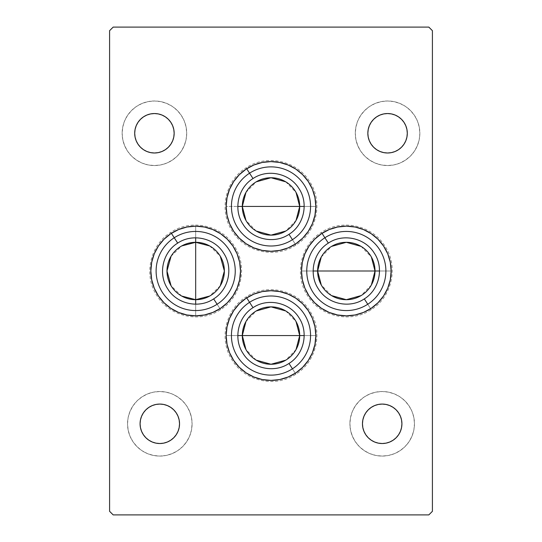 <?xml version="1.0" encoding="UTF-8"?>
<svg xmlns="http://www.w3.org/2000/svg" width="542" height="542" viewBox="0 0 542 542"><rect width="100%" height="100%" fill="white"/><g stroke="black" fill="none" stroke-linecap="round" stroke-linejoin="round"><path stroke-width="0.41" stroke-dasharray="2.71 2.03" d="M296.047 349.563L285.776 360.159M256.224 360.159L245.953 349.563M242.308 335.559A28.692 28.692 0 0 0 271 364.258A28.692 28.692 0 0 0 299.692 335.559A28.692 28.692 0 0 0 271 306.867A28.692 28.692 0 0 0 242.308 335.559M226.163 335.559L237.823 335.559L226.163 335.559A44.837 44.837 0 0 0 271 380.396A44.837 44.837 0 0 0 315.837 335.559A44.837 44.837 0 0 0 271 290.729A44.837 44.837 0 0 0 226.163 335.559A44.837 44.837 0 0 0 271 380.396A44.837 44.837 0 0 0 315.837 335.559A44.837 44.837 0 0 0 271 290.729A44.837 44.837 0 0 0 226.163 335.559M304.177 335.559L315.837 335.559L304.177 335.559M209.679 245.953L220.276 256.224M220.276 285.776L209.679 296.047M195.676 299.692A28.692 28.692 0 0 0 224.374 271A28.692 28.692 0 0 0 195.676 242.308A28.692 28.692 0 0 0 166.983 271A28.692 28.692 0 0 0 195.676 299.692M195.676 315.837L195.676 304.177L195.676 315.837A44.837 44.837 0 0 0 240.512 271A44.837 44.837 0 0 0 195.676 226.163A44.837 44.837 0 0 0 150.845 271A44.837 44.837 0 0 0 195.676 315.837A44.837 44.837 0 0 0 240.512 271A44.837 44.837 0 0 0 195.676 226.163A44.837 44.837 0 0 0 150.845 271A44.837 44.837 0 0 0 195.676 315.837M195.676 237.823L195.676 226.163L195.676 237.823M371.229 440.199L374.637 442.021L378.343 443.146L382.191 443.525L386.039 443.146L389.739 442.021L393.146 440.199L396.141 437.746L398.594 434.759L400.416 431.344L401.541 427.645L401.92 423.797A19.729 19.729 0 0 0 382.191 404.068A19.729 19.729 0 0 0 362.462 423.797A19.729 19.729 0 0 0 382.191 443.525A19.729 19.729 0 0 0 401.92 423.797L401.541 419.948L400.416 416.249L398.594 412.835L396.141 409.847L393.146 407.394L389.739 405.572L386.039 404.447L382.191 404.068L378.343 404.447L374.637 405.572L371.229 407.394L368.242 409.847L365.789 412.835L363.967 416.249L362.842 419.948L362.462 423.797L362.842 427.652M414.467 423.797A32.283 32.283 0 0 1 382.191 456.079A32.283 32.283 0 0 1 349.908 423.797A32.283 32.283 0 0 0 382.191 456.079A32.283 32.283 0 0 0 414.467 423.797L413.851 417.496L412.015 411.446L409.027 405.863L405.016 400.972L400.125 396.954L394.542 393.973L388.485 392.137L382.191 391.514L375.891 392.137L369.834 393.973L364.258 396.954L359.366 400.972L355.349 405.863L352.368 411.446L350.532 417.496L349.908 423.797L350.532 430.091L352.368 436.147L355.349 441.73L359.366 446.622L364.258 450.639L369.834 453.62L375.891 455.456L382.191 456.079L388.485 455.456L394.542 453.62L400.125 450.639L405.016 446.622L409.027 441.73L412.015 436.147L413.851 430.091L414.467 423.797A32.283 32.283 0 0 0 382.191 391.514A32.283 32.283 0 0 0 349.908 423.797A32.283 32.283 0 0 1 382.191 391.514A32.283 32.283 0 0 1 414.467 423.797L413.851 430.091L412.015 436.147L409.027 441.73L405.016 446.622L400.125 450.639L394.542 453.62L388.485 455.456L382.191 456.079L375.891 455.456L369.834 453.62L364.258 450.639L359.366 446.622L355.349 441.73L352.368 436.147L350.532 430.091L349.908 423.797L350.532 417.496L352.368 411.446L355.349 405.863L359.366 400.972L364.258 396.954L369.834 393.973L375.891 392.137L382.191 391.514L388.485 392.137L394.542 393.973L400.125 396.954L405.016 400.972L409.027 405.863L412.015 411.446L413.851 417.496L414.467 423.797M401.527 119.328L398.533 116.869L395.118 115.04L391.419 113.922L387.571 113.542L383.722 113.922L380.023 115.04L376.609 116.869L373.621 119.321L371.168 122.309L369.346 125.717L368.221 129.423L367.842 133.271A19.729 19.729 0 0 0 387.571 152.993A19.729 19.729 0 0 0 407.299 133.271L406.92 129.423L405.795 125.717L403.973 122.309M419.854 133.271A32.283 32.283 0 0 1 387.571 165.547A32.283 32.283 0 0 1 355.288 133.271A32.283 32.283 0 0 0 387.571 165.547A32.283 32.283 0 0 0 419.854 133.271L419.23 126.97L417.394 120.913L414.413 115.331L410.396 110.439L405.504 106.428L399.921 103.447L393.865 101.605L387.571 100.988L381.27 101.605L375.22 103.447L369.637 106.428L364.746 110.439L360.728 115.331L357.747 120.913L355.911 126.97L355.288 133.271L355.911 139.565L357.747 145.622L360.728 151.204L364.746 156.096L369.637 160.107L375.22 163.095L381.27 164.931L387.571 165.547L393.865 164.931L399.921 163.095L405.504 160.107L410.396 156.096L414.413 151.204L417.394 145.622L419.23 139.565L419.854 133.271A32.283 32.283 0 0 0 387.571 100.988A32.283 32.283 0 0 0 355.288 133.271A32.283 32.283 0 0 1 387.571 100.988A32.283 32.283 0 0 1 419.854 133.271L419.23 139.565L417.394 145.622L414.413 151.204L410.396 156.096L405.504 160.107L399.921 163.095L393.865 164.931L387.571 165.547L381.27 164.931L375.22 163.095L369.637 160.107L364.746 156.096L360.728 151.204L357.747 145.622L355.911 139.565L355.288 133.271L355.911 126.97L357.747 120.913L360.728 115.331L364.746 110.439L369.637 106.428L375.22 103.447L381.27 101.605L387.571 100.988L393.865 101.605L399.921 103.447L405.504 106.428L410.396 110.439L414.413 115.331L417.394 120.913L419.23 126.97L419.854 133.271M134.701 133.271A19.729 19.729 0 0 0 154.429 152.993A19.729 19.729 0 0 0 174.158 133.271L173.779 129.423L172.654 125.717L170.832 122.309L168.379 119.321L165.391 116.869L161.977 115.04L158.278 113.922L154.429 113.542L150.581 113.922L146.882 115.04L143.467 116.869L140.48 119.321L138.027 122.309L136.205 125.717L135.08 129.423L134.701 133.271L135.08 137.119L136.205 140.818L138.027 144.226L140.48 147.221L143.467 149.673L146.882 151.496L150.581 152.614L154.429 152.993L158.278 152.614L161.977 151.496L165.391 149.673L168.379 147.221L170.832 144.226L172.654 140.818L173.779 137.119L174.158 133.271A19.729 19.729 0 0 0 154.429 113.542A19.729 19.729 0 0 0 134.701 133.271M186.712 133.271A32.283 32.283 0 0 1 154.429 165.547A32.283 32.283 0 0 1 122.146 133.271A32.283 32.283 0 0 0 154.429 165.547A32.283 32.283 0 0 0 186.712 133.271L186.089 126.97L184.253 120.913L181.272 115.331L177.254 110.439L172.363 106.428L166.78 103.447L160.73 101.605L154.429 100.988L148.135 101.605L142.079 103.447L136.496 106.428L131.604 110.439L127.587 115.331L124.606 120.913L122.77 126.97L122.146 133.271L122.77 139.565L124.606 145.622L127.587 151.204L131.604 156.096L136.496 160.107L142.079 163.095L148.135 164.931L154.429 165.547L160.73 164.931L166.78 163.095L172.363 160.107L177.254 156.096L181.272 151.204L184.253 145.622L186.089 139.565L186.712 133.271A32.283 32.283 0 0 0 154.429 100.988A32.283 32.283 0 0 0 122.146 133.271A32.283 32.283 0 0 1 154.429 100.988A32.283 32.283 0 0 1 186.712 133.271L186.089 139.565L184.253 145.622L181.272 151.204L177.254 156.096L172.363 160.107L166.78 163.095L160.73 164.931L154.429 165.547L148.135 164.931L142.079 163.095L136.496 160.107L131.604 156.096L127.587 151.204L124.606 145.622L122.77 139.565L122.146 133.271L122.77 126.97L124.606 120.913L127.587 115.331L131.604 110.439L136.496 106.428L142.079 103.447L148.135 101.605L154.429 100.988L160.73 101.605L166.78 103.447L172.363 106.428L177.254 110.439L181.272 115.331L184.253 120.913L186.089 126.97L186.712 133.271M192.092 423.797A32.283 32.283 0 0 1 159.809 456.079A32.283 32.283 0 0 1 127.533 423.797A32.283 32.283 0 0 0 159.809 456.079A32.283 32.283 0 0 0 192.092 423.797L191.468 430.091L189.632 436.147L186.651 441.73L182.634 446.622L177.742 450.639L172.166 453.62L166.109 455.456L159.809 456.079L153.515 455.456L147.458 453.62L141.875 450.639L136.984 446.622L132.973 441.73L129.985 436.147L128.149 430.091L127.533 423.797L128.149 417.496L129.985 411.446L132.973 405.863L136.984 400.972L141.875 396.954L147.458 393.973L153.515 392.137L159.809 391.514L166.109 392.137L172.166 393.973L177.742 396.954L182.634 400.972L186.651 405.863L189.632 411.446L191.468 417.496L192.092 423.797A32.283 32.283 0 0 0 159.809 391.514A32.283 32.283 0 0 0 127.533 423.797A32.283 32.283 0 0 1 159.809 391.514A32.283 32.283 0 0 1 192.092 423.797L191.468 417.496L189.632 411.446L186.651 405.863L182.634 400.972L177.742 396.954L172.166 393.973L166.109 392.137L159.809 391.514L153.515 392.137L147.458 393.973L141.875 396.954L136.984 400.972L132.973 405.863L129.985 411.446L128.149 417.496L127.533 423.797L128.149 430.091L129.985 436.147L132.973 441.73L136.984 446.622L141.875 450.639L147.458 453.62L153.515 455.456L159.809 456.079L166.109 455.456L172.166 453.62L177.742 450.639L182.634 446.622L186.651 441.73L189.632 436.147L191.468 430.091L192.092 423.797M178.033 431.351L179.158 427.645L179.537 423.797L179.158 419.948L178.033 416.249L176.211 412.835L173.758 409.847L170.771 407.394L167.363 405.572L163.657 404.447L159.809 404.068L155.96 404.447L152.261 405.572L148.854 407.394L145.859 409.847L143.406 412.835L141.584 416.249L140.459 419.948L140.08 423.797A19.729 19.729 0 0 0 159.809 443.525A19.729 19.729 0 0 0 179.537 423.797A19.729 19.729 0 0 0 159.809 404.068A19.729 19.729 0 0 0 140.08 423.797L140.459 427.645L141.584 431.344L143.406 434.759L145.866 437.753M371.372 284.997L361.094 295.6M331.548 295.6L321.277 284.997M317.626 271A28.692 28.692 0 0 0 346.324 299.692A28.692 28.692 0 0 0 375.017 271A28.692 28.692 0 0 0 346.324 242.308A28.692 28.692 0 0 0 317.626 271M301.488 271L313.147 271L301.488 271A44.837 44.837 0 0 0 346.324 315.837A44.837 44.837 0 0 0 391.155 271A44.837 44.837 0 0 0 346.324 226.163A44.837 44.837 0 0 0 301.488 271A44.837 44.837 0 0 0 346.324 315.837A44.837 44.837 0 0 0 391.155 271A44.837 44.837 0 0 0 346.324 226.163A44.837 44.837 0 0 0 301.488 271M379.502 271L391.155 271L379.502 271M226.163 206.441A44.837 44.837 0 0 0 271 251.271A44.837 44.837 0 0 0 315.837 206.441A44.837 44.837 0 0 0 271 161.604A44.837 44.837 0 0 0 226.163 206.441L237.823 206.441L226.163 206.441A44.837 44.837 0 0 0 271 251.271A44.837 44.837 0 0 0 315.837 206.441L304.177 206.441L315.837 206.441A44.837 44.837 0 0 0 271 161.604A44.837 44.837 0 0 0 226.163 206.441M242.308 206.441A28.692 28.692 0 0 0 271 235.133A28.692 28.692 0 0 0 299.692 206.441A28.692 28.692 0 0 0 271 177.742A28.692 28.692 0 0 0 242.308 206.441M296.047 220.438L285.776 231.034M256.224 231.034L245.953 220.438M245.953 192.437L256.224 181.841M285.776 181.841L296.047 192.437M321.277 257.003L331.548 246.4M361.094 246.4L371.372 257.003M148.854 440.199L152.261 442.021L155.96 443.146L159.809 443.525L163.657 443.146L167.363 442.021L170.771 440.199L173.765 437.74M173.758 437.746L176.672 434.034M432.408 30.684L432.408 511.316L428.817 514.9L113.183 514.9L109.592 511.316L109.592 30.684L113.183 27.1L428.817 27.1L432.408 30.684L432.408 511.316L428.817 514.9L113.183 514.9L109.592 511.316L109.592 30.684L113.183 27.1L428.817 27.1L432.408 30.684M376.609 149.673L380.023 151.496L383.722 152.614L387.571 152.993L391.419 152.614L395.118 151.496L398.533 149.673L401.52 147.221L403.973 144.226L405.795 140.818L406.92 137.119L407.299 133.271A19.729 19.729 0 0 0 387.571 113.542A19.729 19.729 0 0 0 367.842 133.271L368.221 137.119L369.346 140.818L371.168 144.226L373.628 147.228M363.96 431.344L364.495 432.523M365.328 434.034L368.248 437.753M181.678 296.047L171.082 285.776M171.082 256.224L181.678 245.953M245.953 321.562L256.224 310.966M285.776 310.966L296.047 321.562M219.977 308.683L220.58 309.618L219.977 308.683M217.118 304.252L220.58 309.618L217.118 304.252A39.559 39.559 0 0 0 228.927 249.557A39.559 39.559 0 0 0 174.239 237.748L170.777 232.382L174.239 237.748A39.559 39.559 0 0 1 228.927 249.557A39.559 39.559 0 0 1 217.118 304.252L213.656 298.886L217.118 304.252A39.559 39.559 0 0 1 162.431 292.443A39.559 39.559 0 0 1 174.239 237.748L170.777 232.382L174.239 237.748A39.559 39.559 0 0 0 162.431 292.443A39.559 39.559 0 0 0 217.118 304.252L220.58 309.618L217.118 304.252M170.777 232.382L171.38 233.317L170.777 232.382C191.035 218.562 221.515 225.106 234.293 246.102C248.141 266.407 241.529 296.867 220.58 309.618C200.323 323.438 169.842 316.894 157.065 295.898C143.21 275.593 149.829 245.133 170.777 232.382M370.62 308.683L371.223 309.618L370.62 308.683M367.761 304.252L371.223 309.618L367.761 304.252A39.559 39.559 0 0 0 379.569 249.557A39.559 39.559 0 0 0 324.882 237.748L321.42 232.382L324.882 237.748A39.559 39.559 0 0 1 379.569 249.557A39.559 39.559 0 0 1 367.761 304.252L364.305 298.886L367.761 304.252A39.559 39.559 0 0 1 313.073 292.443A39.559 39.559 0 0 1 324.882 237.748L321.42 232.382L324.882 237.748A39.559 39.559 0 0 0 313.073 292.443A39.559 39.559 0 0 0 367.761 304.252L371.223 309.618L367.761 304.252M321.42 232.382L322.023 233.317L321.42 232.382C341.677 218.562 372.158 225.106 384.935 246.102C398.79 266.407 392.171 296.867 371.223 309.618C350.965 323.438 320.485 316.894 307.707 295.898C293.859 275.593 300.471 245.133 321.42 232.382M295.295 373.242L295.898 374.176L295.295 373.242M292.443 368.811L295.898 374.176L292.443 368.811A39.559 39.559 0 0 0 304.252 314.123A39.559 39.559 0 0 0 249.557 302.314L246.102 296.948L249.557 302.314A39.559 39.559 0 0 1 304.252 314.123A39.559 39.559 0 0 1 292.443 368.811L288.981 363.445L292.443 368.811A39.559 39.559 0 0 1 237.748 357.002A39.559 39.559 0 0 1 249.557 302.314L253.019 307.68L249.557 302.314A39.559 39.559 0 0 0 237.748 357.002A39.559 39.559 0 0 0 292.443 368.811L295.898 374.176L292.443 368.811M246.102 296.948L246.705 297.883L246.102 296.948C266.352 283.12 296.833 289.665 309.618 310.661C323.466 330.966 316.853 361.433 295.898 374.176C275.648 388.004 245.167 381.46 232.382 360.464C218.534 340.159 225.147 309.692 246.102 296.948M295.295 244.117L295.898 245.052L295.295 244.117M292.443 239.686L295.898 245.052L292.443 239.686A39.559 39.559 0 0 0 304.252 184.998A39.559 39.559 0 0 0 249.557 173.189L246.102 167.824L249.557 173.189A39.559 39.559 0 0 1 304.252 184.998A39.559 39.559 0 0 1 292.443 239.686L288.981 234.32L292.443 239.686A39.559 39.559 0 0 1 237.748 227.877A39.559 39.559 0 0 1 249.557 173.189L253.019 178.555L249.557 173.189A39.559 39.559 0 0 0 237.748 227.877A39.559 39.559 0 0 0 292.443 239.686L295.898 245.052L292.443 239.686M246.102 167.824L246.705 168.758L246.102 167.824C266.352 153.996 296.833 160.54 309.618 181.536C323.466 201.841 316.853 232.308 295.898 245.052C275.648 258.88 245.167 252.335 232.382 231.339C218.534 211.034 225.147 180.567 246.102 167.824"/><path stroke-width="0.81" d="M245.953 349.563L242.308 335.559L299.692 335.559L296.047 349.563M285.776 360.159L271 364.258L256.224 360.159M296.047 321.562L299.692 335.559A28.692 28.692 0 0 1 271 364.258A28.692 28.692 0 0 1 242.308 335.559A28.692 28.692 0 0 1 271 306.867A28.692 28.692 0 0 1 299.692 335.559L304.177 335.559L299.692 335.559A28.692 28.692 0 0 1 271 364.258A28.692 28.692 0 0 1 242.308 335.559L237.823 335.559L242.308 335.559A28.692 28.692 0 0 1 271 306.867A28.692 28.692 0 0 1 299.692 335.559L242.308 335.559L245.953 321.562M315.837 335.559A44.837 44.837 0 0 1 271 380.396A44.837 44.837 0 0 1 226.163 335.559L227.03 326.812L229.578 318.405L233.724 310.654L239.3 303.859L246.088 298.283L253.846 294.143L262.253 291.589L271 290.729L279.747 291.589L288.154 294.143L295.912 298.283L302.7 303.859L308.276 310.654L312.422 318.405L314.97 326.812L315.837 335.559L314.97 344.305L312.422 352.72L308.276 360.471L302.7 367.266L295.912 372.842L288.154 376.981L279.747 379.536L271 380.396L262.253 379.536L253.846 376.981L246.088 372.842L239.3 367.266L233.724 360.471L229.578 352.72L227.03 344.305L226.163 335.559A44.837 44.837 0 0 1 271 290.729A44.837 44.837 0 0 1 315.837 335.559M209.679 296.047L195.676 299.692L195.676 242.308L209.679 245.953M220.276 256.224L224.374 271L220.276 285.776M181.678 245.953L195.676 242.308A28.692 28.692 0 0 1 224.374 271A28.692 28.692 0 0 1 195.676 299.692A28.692 28.692 0 0 1 166.983 271A28.692 28.692 0 0 1 195.676 242.308L195.676 237.823L195.676 242.308A28.692 28.692 0 0 1 224.374 271A28.692 28.692 0 0 1 195.676 299.692L195.676 304.177L195.676 299.692A28.692 28.692 0 0 1 166.983 271A28.692 28.692 0 0 1 195.676 242.308L195.676 299.692L181.678 296.047M195.676 226.163A44.837 44.837 0 0 1 240.512 271A44.837 44.837 0 0 1 195.676 315.837L186.929 314.97L178.521 312.422L170.771 308.276L163.975 302.7L158.4 295.912L154.253 288.154L151.706 279.747L150.845 271L151.706 262.253L154.253 253.846L158.4 246.088L163.975 239.3L170.771 233.724L178.521 229.578L186.929 227.03L195.676 226.163L204.422 227.03L212.837 229.578L220.587 233.724L227.383 239.3L232.958 246.088L237.098 253.846L239.652 262.253L240.512 271L239.652 279.747L237.098 288.154L232.958 295.912L227.383 302.7L220.587 308.276L212.837 312.422L204.422 314.97L195.676 315.837A44.837 44.837 0 0 1 150.845 271A44.837 44.837 0 0 1 195.676 226.163M401.92 423.797A19.729 19.729 0 0 1 382.191 443.525A19.729 19.729 0 0 1 362.462 423.797L362.842 419.948L363.967 416.249L365.789 412.835L368.242 409.847L371.229 407.394L374.637 405.572L378.343 404.447L382.191 404.068L386.039 404.447L389.739 405.572L393.146 407.394L396.141 409.847L398.594 412.835L400.416 416.249L401.541 419.948L401.92 423.797L401.541 427.645L400.416 431.344L398.594 434.759L396.141 437.746L393.146 440.199L389.739 442.021L386.039 443.146L382.191 443.525L378.343 443.146L374.637 442.021L371.229 440.199L368.242 437.746L365.789 434.759L363.967 431.344L362.842 427.645L362.462 423.797A19.729 19.729 0 0 1 382.191 404.068A19.729 19.729 0 0 1 401.92 423.797M407.299 133.271A19.729 19.729 0 0 1 387.571 152.993A19.729 19.729 0 0 1 367.842 133.271L368.221 129.423L369.346 125.717L371.168 122.309L373.621 119.321L376.609 116.869L380.023 115.04L383.722 113.922L387.571 113.542L391.419 113.922L395.118 115.04L398.533 116.869L401.52 119.321L403.973 122.309L405.795 125.717L406.92 129.423L407.299 133.271L406.92 137.119L405.795 140.818L403.973 144.226L401.52 147.221L398.533 149.673L395.118 151.496L391.419 152.614L387.571 152.993L383.722 152.614L380.023 151.496L376.609 149.673L373.621 147.221L371.168 144.226L369.346 140.818L368.221 137.119L367.842 133.271A19.729 19.729 0 0 1 387.571 113.542A19.729 19.729 0 0 1 407.299 133.271M174.158 133.271A19.729 19.729 0 0 1 154.429 152.993A19.729 19.729 0 0 1 134.701 133.271L135.08 129.423L136.205 125.717L138.027 122.309L140.48 119.321L143.467 116.869L146.882 115.04L150.581 113.922L154.429 113.542L158.278 113.922L161.977 115.04L165.391 116.869L168.379 119.321L170.832 122.309L172.654 125.717L173.779 129.423L174.158 133.271L173.779 137.119L172.654 140.818L170.832 144.226L168.379 147.221L165.391 149.673L161.977 151.496L158.278 152.614L154.429 152.993L150.581 152.614L146.882 151.496L143.467 149.673L140.48 147.221L138.027 144.226L136.205 140.818L135.08 137.119L134.701 133.271A19.729 19.729 0 0 1 154.429 113.542A19.729 19.729 0 0 1 174.158 133.271L174.145 132.621M179.537 423.797A19.729 19.729 0 0 1 159.809 443.525A19.729 19.729 0 0 1 140.08 423.797L140.459 419.948L141.584 416.249L143.406 412.835L145.859 409.847L148.854 407.394L152.261 405.572L155.96 404.447L159.809 404.068L163.657 404.447L167.363 405.572L170.771 407.394L173.758 409.847L176.211 412.835L178.033 416.249L179.158 419.948L179.537 423.797L179.158 427.645L178.033 431.344L176.211 434.759L173.758 437.746L170.771 440.199L167.363 442.021L163.657 443.146L159.809 443.525L155.96 443.146L152.261 442.021L148.854 440.199L145.859 437.746L143.406 434.759L141.584 431.344L140.459 427.645L140.08 423.797A19.729 19.729 0 0 1 159.809 404.068A19.729 19.729 0 0 1 179.537 423.797M321.277 284.997L317.626 271L375.017 271L371.372 284.997M361.094 295.6L346.324 299.692L331.548 295.6M371.372 257.003L375.017 271A28.692 28.692 0 0 1 346.324 299.692A28.692 28.692 0 0 1 317.626 271A28.692 28.692 0 0 1 346.324 242.308A28.692 28.692 0 0 1 375.017 271L379.502 271L375.017 271A28.692 28.692 0 0 1 346.324 299.692A28.692 28.692 0 0 1 317.626 271L313.147 271L317.626 271A28.692 28.692 0 0 1 346.324 242.308A28.692 28.692 0 0 1 375.017 271L317.626 271L321.277 257.003M391.155 271A44.837 44.837 0 0 1 346.324 315.837A44.837 44.837 0 0 1 301.488 271L302.348 262.253L304.902 253.846L309.042 246.088L314.617 239.3L321.413 233.724L329.163 229.578L337.578 227.03L346.324 226.163L355.071 227.03L363.479 229.578L371.229 233.724L378.025 239.3L383.601 246.088L387.747 253.846L390.294 262.253L391.155 271L390.294 279.747L387.747 288.154L383.601 295.912L378.025 302.7L371.229 308.276L363.479 312.422L355.071 314.97L346.324 315.837L337.578 314.97L329.163 312.422L321.413 308.276L314.617 302.7L309.042 295.912L304.902 288.154L302.348 279.747L301.488 271A44.837 44.837 0 0 1 346.324 226.163A44.837 44.837 0 0 1 391.155 271M315.837 206.441A44.837 44.837 0 0 1 271 251.271A44.837 44.837 0 0 1 226.163 206.441A44.837 44.837 0 0 1 271 161.604A44.837 44.837 0 0 1 315.837 206.441L314.97 215.188L312.422 223.595L308.276 231.346L302.7 238.141L295.912 243.717L288.154 247.857L279.747 250.411L271 251.271L262.253 250.411L253.846 247.857L246.088 243.717L239.3 238.141L233.724 231.346L229.578 223.595L227.03 215.188L226.163 206.441L227.03 197.695L229.578 189.28L233.724 181.529L239.3 174.734L246.088 169.158L253.846 165.019L262.253 162.465L271 161.604L279.747 162.465L288.154 165.019L295.912 169.158L302.7 174.734L308.276 181.529L312.422 189.28L314.97 197.695L315.837 206.441M245.953 220.438L242.308 206.441L237.823 206.441L242.308 206.441A28.692 28.692 0 0 1 271 177.742A28.692 28.692 0 0 1 299.692 206.441L304.177 206.441L299.692 206.441A28.692 28.692 0 0 1 271 235.133A28.692 28.692 0 0 1 242.308 206.441L299.692 206.441L296.047 220.438M285.776 231.034L271 235.133L256.224 231.034M296.047 192.437L299.692 206.441L242.308 206.441L245.953 192.437M256.224 181.841L271 177.742L285.776 181.841M242.308 206.441A28.692 28.692 0 0 1 271 177.742A28.692 28.692 0 0 1 299.692 206.441A28.692 28.692 0 0 1 271 235.133A28.692 28.692 0 0 1 242.308 206.441M113.183 514.9L428.817 514.9L432.408 511.316L432.408 30.684L428.817 27.1L113.183 27.1L109.592 30.684L109.592 511.316L113.183 514.9L109.592 511.316L109.592 30.684L113.183 27.1L428.817 27.1L432.408 30.684L432.408 511.316L428.817 514.9L113.183 514.9M331.548 246.4L346.324 242.308L361.094 246.4M145.859 437.746L148.854 440.199M176.672 434.034L178.033 431.351M403.973 122.309L401.52 119.321M373.614 119.328L373.174 119.782M369.346 125.724L369.19 126.11M373.621 147.221L376.609 149.673M362.842 427.645L363.967 431.344M364.495 432.523L365.328 434.034M368.242 437.746L371.229 440.199M396.148 437.74L396.541 437.333M171.082 285.776L166.983 271L171.082 256.224M256.224 310.966L271 306.867L285.776 310.966M174.239 237.748A39.559 39.559 0 0 1 228.927 249.557A39.559 39.559 0 0 1 217.118 304.252L213.656 298.886L217.118 304.252A39.559 39.559 0 0 0 228.927 249.557A39.559 39.559 0 0 0 174.239 237.748L177.695 243.114L174.239 237.748A39.559 39.559 0 0 0 162.431 292.443A39.559 39.559 0 0 0 217.118 304.252L213.656 298.886L217.118 304.252A39.559 39.559 0 0 1 162.431 292.443A39.559 39.559 0 0 1 174.239 237.748L171.38 233.317L174.239 237.748M324.882 237.748A39.559 39.559 0 0 1 379.569 249.557A39.559 39.559 0 0 1 367.761 304.252L364.305 298.886L367.761 304.252A39.559 39.559 0 0 0 379.569 249.557A39.559 39.559 0 0 0 324.882 237.748L328.344 243.114L324.882 237.748A39.559 39.559 0 0 0 313.073 292.443A39.559 39.559 0 0 0 367.761 304.252L364.305 298.886L367.761 304.252A39.559 39.559 0 0 1 313.073 292.443A39.559 39.559 0 0 1 324.882 237.748L322.023 233.317L324.882 237.748M249.557 302.314A39.559 39.559 0 0 1 304.252 314.123A39.559 39.559 0 0 1 292.443 368.811L288.981 363.445L292.443 368.811A39.559 39.559 0 0 0 304.252 314.123A39.559 39.559 0 0 0 249.557 302.314L253.019 307.68L249.557 302.314A39.559 39.559 0 0 0 237.748 357.002A39.559 39.559 0 0 0 292.443 368.811L288.981 363.445L292.443 368.811A39.559 39.559 0 0 1 237.748 357.002A39.559 39.559 0 0 1 249.557 302.314L246.705 297.883L249.557 302.314M249.557 173.189A39.559 39.559 0 0 1 304.252 184.998A39.559 39.559 0 0 1 292.443 239.686L288.981 234.32L292.443 239.686A39.559 39.559 0 0 0 304.252 184.998A39.559 39.559 0 0 0 249.557 173.189L253.019 178.555L249.557 173.189A39.559 39.559 0 0 0 237.748 227.877A39.559 39.559 0 0 0 292.443 239.686L288.981 234.32L292.443 239.686A39.559 39.559 0 0 1 237.748 227.877A39.559 39.559 0 0 1 249.557 173.189L246.705 168.758L249.557 173.189M213.656 298.886C228.771 289.699 233.575 267.687 223.561 253.019C214.327 237.85 192.302 233.141 177.695 243.114C162.586 252.301 157.783 274.313 167.796 288.981C177.024 304.15 199.056 308.859 213.656 298.886M364.305 298.886C379.414 289.699 384.217 267.687 374.204 253.019C364.976 237.85 342.944 233.141 328.344 243.114C313.229 252.301 308.425 274.313 318.439 288.981C327.673 304.15 349.698 308.859 364.305 298.886M288.981 363.445C304.089 354.258 308.893 332.253 298.886 317.585C289.652 302.409 267.619 297.7 253.019 307.68C237.911 316.867 233.107 338.872 243.114 353.54C252.348 368.716 274.381 373.418 288.981 363.445M288.981 234.32C304.089 225.133 308.893 203.128 298.886 188.46C289.652 173.284 267.619 168.582 253.019 178.555C237.911 187.742 233.107 209.747 243.114 224.415C252.348 239.591 274.381 244.3 288.981 234.32"/></g></svg>
